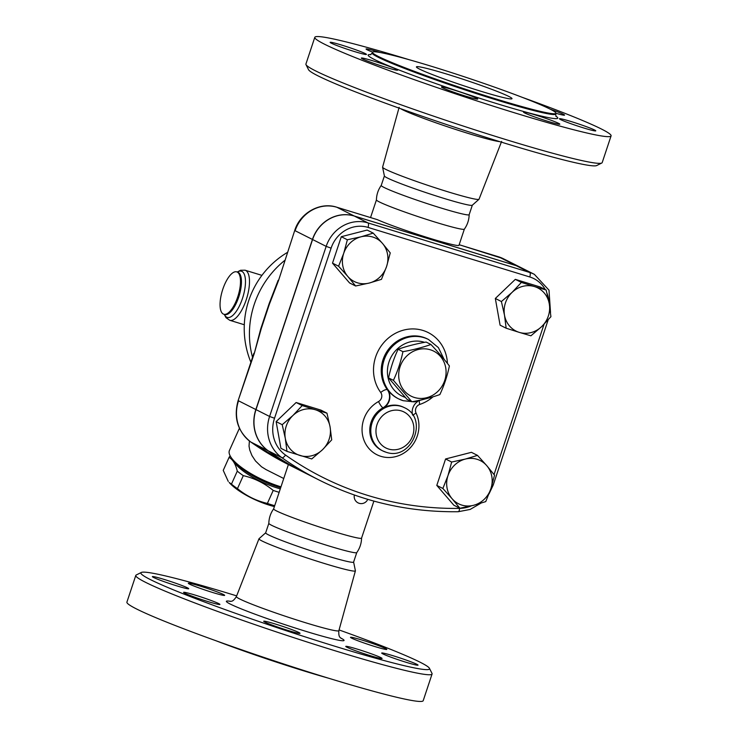<?xml version="1.0" encoding="UTF-8"?>
<svg xmlns="http://www.w3.org/2000/svg" width="738" height="738" viewBox="0 0 738 738"><rect width="100%" height="100%" fill="white"/><g stroke="black" fill="none" stroke-linecap="round" stroke-linejoin="round"><path stroke-width="1.11" d="M449.396 365.928C447.283 376.011 444.11 385.559 439.866 394.572C431.601 397.505 422.265 399.904 411.869 401.776L393.409 380.328C397.644 371.325 400.817 361.777 402.93 351.685C413.326 349.821 422.662 347.423 430.927 344.489C438.151 352.164 444.304 359.314 449.396 365.928M430.319 349.775A25.184 23.312 116.7 0 0 399.074 379.627A25.184 23.312 116.7 0 0 437.763 391.481A25.184 23.312 116.7 0 0 430.319 349.775M430.927 344.489L426.103 342.054C415.706 343.917 406.38 346.316 398.105 349.259C393.871 358.271 390.688 367.819 388.575 377.902L407.044 399.341L411.869 401.776M398.105 349.259L402.93 351.685M388.575 377.902L393.409 380.328M386.933 65.488A19.142 1.135 -161.6 0 1 397.653 70.147A19.142 1.135 -161.6 0 1 379.138 65.184A19.142 1.135 -161.6 0 1 361.334 58.071A19.142 1.135 -161.6 0 1 386.933 65.488M365.255 53.579A19.142 1.135 -161.6 0 1 366.445 54.418A19.142 1.135 -161.6 0 1 347.921 49.455A19.142 1.135 -161.6 0 1 330.126 42.343A19.142 1.135 -161.6 0 1 345.172 46.18A19.142 1.135 -161.6 0 1 365.255 53.579M372.579 52.094A19.142 1.135 -161.6 0 1 366.076 48.994A19.142 1.135 -161.6 0 1 380.042 52.49M550.262 109.206A19.142 1.135 -161.6 0 1 564.552 115.128A19.142 1.135 -161.6 0 1 555.972 113.274M560.631 119.611A19.142 1.135 -161.6 0 1 559.45 118.772A19.142 1.135 -161.6 0 1 577.965 123.735A19.142 1.135 -161.6 0 1 595.769 130.857A19.142 1.135 -161.6 0 1 580.714 127.019A19.142 1.135 -161.6 0 1 560.631 119.611M525.087 112.176A19.142 1.135 -161.6 0 1 545.631 118.311A19.142 1.135 -161.6 0 1 559.819 124.196A19.142 1.135 -161.6 0 1 541.295 119.224A19.142 1.135 -161.6 0 1 523.5 112.111A19.142 1.135 -161.6 0 1 525.087 112.176M453.141 89.759A19.142 1.135 -161.6 0 1 477.754 99.049A19.142 1.135 -161.6 0 1 459.239 94.086A19.142 1.135 -161.6 0 1 441.435 86.973A19.142 1.135 -161.6 0 1 453.141 89.759M409.369 59.778A156.124 9.225 18.4 0 0 314.803 37.315L305.919 64.031A156.124 9.225 18.4 0 0 306.002 64.64A156.124 9.225 18.4 0 0 506.738 139.851A156.124 9.225 18.4 0 0 601.765 163.024A156.124 9.225 18.4 0 0 602.199 162.591L611.082 135.875M601.765 163.024L596.682 165.552A152.093 8.994 -161.6 0 1 504.109 142.988A152.093 8.994 -161.6 0 1 308.558 69.713L306.002 64.64M314.803 37.315A156.124 9.225 18.4 0 0 515.622 113.145A156.124 9.225 18.4 0 0 611.092 135.875A156.124 9.225 18.4 0 0 521.904 97.213M399.138 107.333L382.598 167.148A50.811 3.007 18.4 0 0 382.598 167.249A50.811 3.007 18.4 0 0 447.966 191.815A50.811 3.007 18.4 0 0 478.971 199.306A50.811 3.007 18.4 0 0 479.027 199.223L501.619 141.419M496.84 99.224A96.696 5.72 18.4 0 0 555.963 113.301A96.696 5.72 18.4 0 0 466.01 77.352A96.696 5.72 18.4 0 0 372.459 52.26A96.696 5.72 18.4 0 0 496.84 99.224M376.435 199.878A46.337 2.74 18.4 0 0 376.426 199.924A46.337 2.74 18.4 0 0 436.029 222.378A46.337 2.74 18.4 0 0 464.34 229.177C467.431 224.822 469.036 219.979 469.165 214.647M370.55 217.562L376.426 199.906C376.555 194.592 378.16 189.749 381.251 185.404A46.337 2.74 18.4 0 0 381.232 185.45A46.337 2.74 18.4 0 0 440.826 207.95A46.337 2.74 18.4 0 0 469.165 214.693L472.338 205.155M481.204 91.346A50.359 2.98 18.4 0 0 512.006 98.68A50.359 2.98 18.4 0 0 465.152 79.953A50.359 2.98 18.4 0 0 416.426 66.881A50.359 2.98 18.4 0 0 481.204 91.346M382.598 167.249L384.406 176.004A46.337 2.74 18.4 0 0 444.008 198.411A46.337 2.74 18.4 0 0 472.283 205.238L478.971 199.306M194.325 597.024A19.142 1.135 -161.6 0 1 183.605 592.356A19.142 1.135 -161.6 0 1 202.12 597.328A19.142 1.135 -161.6 0 1 219.924 604.44A19.142 1.135 -161.6 0 1 194.325 597.024M153.569 577.467A19.142 1.135 -161.6 0 1 152.388 576.627A19.142 1.135 -161.6 0 1 170.902 581.59A19.142 1.135 -161.6 0 1 188.707 588.712A19.142 1.135 -161.6 0 1 173.661 584.874A19.142 1.135 -161.6 0 1 153.569 577.467M189.934 583.343A19.142 1.135 -161.6 0 1 210.487 589.477A19.142 1.135 -161.6 0 1 224.656 595.363A19.142 1.135 -161.6 0 1 206.142 590.4A19.142 1.135 -161.6 0 1 188.338 583.288A19.142 1.135 -161.6 0 1 189.934 583.343M376.094 644.744A19.142 1.135 -161.6 0 1 386.823 649.412A19.142 1.135 -161.6 0 1 368.299 644.44A19.142 1.135 -161.6 0 1 350.504 637.328A19.142 1.135 -161.6 0 1 376.094 644.744M416.85 664.301A19.142 1.135 -161.6 0 1 418.031 665.141A19.142 1.135 -161.6 0 1 399.526 660.178A19.142 1.135 -161.6 0 1 381.712 653.056A19.142 1.135 -161.6 0 1 396.767 656.894A19.142 1.135 -161.6 0 1 416.85 664.301M380.494 658.416A19.142 1.135 -161.6 0 1 359.941 652.281A19.142 1.135 -161.6 0 1 345.762 646.396A19.142 1.135 -161.6 0 1 364.286 651.368A19.142 1.135 -161.6 0 1 382.081 658.48A19.142 1.135 -161.6 0 1 380.494 658.416M288.318 630.547A19.142 1.135 -161.6 0 1 263.706 621.258A19.142 1.135 -161.6 0 1 282.211 626.221A19.142 1.135 -161.6 0 1 300.025 633.342A19.142 1.135 -161.6 0 1 288.318 630.547M550.52 312.515L549.007 290.182L534.358 274.342L520.76 267.497A34.741 32.168 116.7 0 0 516.074 265.615L354.341 216.059A34.741 32.168 116.7 0 0 312.58 239.518L255.994 409.608A37.5 34.723 116.7 0 0 268.309 450.853A342.469 317.082 116.7 0 0 305.541 473.206L319.139 480.051C362.589 501.775 408.963 512.329 458.27 511.72A4.031 1.375 -90.9 0 0 459.562 508.381A338.438 313.346 -63.3 0 1 285.514 455.051A33.478 30.996 -63.3 0 1 274.527 418.243L331.104 248.153A30.71 28.431 -63.3 0 1 368.022 227.405L529.764 276.962A30.71 28.431 -63.3 0 1 545.244 289.554M286.971 451.37L280.901 448.307L276.132 421.619L296.132 402.514L320.892 410.097L326.962 413.16L330.07 426.868L331.722 439.848L322.451 449.774L311.731 458.953L286.971 451.37L285.311 438.39L282.202 424.682L292.931 415.494L302.202 405.577L315.31 409.738A24.169 22.38 116.7 0 0 292.931 415.494A24.169 22.38 116.7 0 0 285.311 438.39A24.169 22.38 116.7 0 0 300.08 455.531A24.169 22.38 116.7 0 0 322.451 449.774A24.169 22.38 116.7 0 0 330.07 426.868A24.169 22.38 116.7 0 0 315.31 409.738L326.962 413.16M141.318 572.457L136.235 574.985A156.124 9.225 18.4 0 0 135.801 575.419A156.124 9.225 18.4 0 0 336.62 651.248A156.124 9.225 18.4 0 0 432.081 673.979A156.124 9.225 18.4 0 0 431.998 673.379L429.442 668.305A152.093 8.994 -161.6 0 1 336.528 646.746A152.093 8.994 -161.6 0 1 141.318 572.457A152.093 8.994 -161.6 0 1 236.667 595.88M339.065 629.938A152.093 8.994 -161.6 0 1 429.442 668.305M135.801 575.419L126.908 602.134A156.124 9.225 18.4 0 0 327.737 677.954A156.124 9.225 18.4 0 0 423.197 700.694L432.081 673.979M265.68 532.808L259.029 538.703A50.811 3.007 18.4 0 0 258.973 538.786A50.811 3.007 18.4 0 0 324.333 563.472A50.811 3.007 18.4 0 0 355.402 570.861A50.811 3.007 18.4 0 0 355.402 570.76L353.613 562.061M216.096 640.796A96.696 5.72 18.4 0 0 306.418 671.672A96.696 5.72 18.4 0 0 328.631 678.231M356.758 552.587L353.594 562.107A46.337 2.74 18.4 0 1 325.264 555.354A46.337 2.74 18.4 0 1 265.662 532.854L268.835 523.334A46.337 2.74 18.4 0 0 268.826 523.362C268.964 518.03 270.569 513.187 273.66 508.833A46.337 2.74 18.4 0 0 273.641 508.879A46.337 2.74 18.4 0 0 333.235 531.388A46.337 2.74 18.4 0 0 361.565 538.131L373.889 501.102M268.826 523.362A46.337 2.74 18.4 0 0 328.438 545.816A46.337 2.74 18.4 0 0 356.749 552.605C359.84 548.26 361.445 543.417 361.574 538.085M274.407 506.582A37.269 11.061 -155.8 0 1 269.379 505.189A37.269 11.061 -155.8 0 1 229.186 482.477L231.446 484.128A41.798 12.408 24.2 0 0 237.461 488.63C246.363 495.936 256.335 500.862 267.377 503.417A41.798 12.408 24.2 0 0 271.51 504.764A41.798 12.408 24.2 0 0 274.702 505.687M279.149 492.311A41.798 12.408 -155.8 0 1 277.35 491.776A41.798 12.408 -155.8 0 1 273.217 490.429C264.315 483.122 254.342 478.187 243.3 475.641A41.798 12.408 -155.8 0 1 237.285 471.139C235.625 464.174 232.885 459.589 229.075 457.385L223.236 470.374L228.245 481.388M229.075 457.385A41.798 12.408 -155.8 0 1 230.228 456.001M233.374 460.3A38.275 11.356 24.2 0 0 280.302 488.86M237.285 471.139L231.446 484.128M243.3 475.641L237.461 488.63M273.217 490.429L267.377 503.417M541.646 326.62L530.917 335.808L519.266 332.377A24.169 22.38 116.7 0 0 541.646 326.62A24.169 22.38 116.7 0 0 549.266 303.724L550.917 316.703L541.646 326.62M506.157 328.216L504.506 315.237A24.169 22.38 116.7 0 0 519.266 332.377L506.157 328.216L500.087 325.163L495.327 298.466L501.397 301.528L512.117 292.34A24.169 22.38 116.7 0 0 504.506 315.237L501.397 301.528M534.496 286.584L546.148 290.006L549.266 303.724A24.169 22.38 116.7 0 0 534.496 286.584A24.169 22.38 116.7 0 0 512.117 292.34L521.388 282.423L534.496 286.584M452.108 498.731L442.865 488.473L447.984 475.623A24.169 22.38 116.7 0 0 452.108 498.731A24.169 22.38 116.7 0 0 473.556 505.309L459.903 508.261L452.108 498.731M451.656 462.034L465.309 459.073A24.169 22.38 116.7 0 0 447.984 475.623L451.656 462.034L445.586 458.971L471.425 452.32L477.495 455.383L486.748 465.641A24.169 22.38 116.7 0 0 465.309 459.073L477.495 455.383M490.871 488.759L485.752 501.609L473.556 505.309A24.169 22.38 116.7 0 0 490.871 488.759A24.169 22.38 116.7 0 0 486.748 465.641L494.543 475.171L490.871 488.759M495.327 298.466L515.318 279.361L540.087 286.953L546.148 290.006M515.318 279.361L521.388 282.423M442.865 488.473L436.795 485.41L453.833 505.207L459.903 508.261M276.132 421.619L282.202 424.682M296.132 402.514L302.202 405.577M436.795 485.41L445.586 458.971M382.459 243.383L390.254 252.903L386.592 266.492A24.169 22.38 116.7 0 0 382.459 243.383A24.169 22.38 116.7 0 0 361.02 236.806L373.216 233.116L382.459 243.383M381.463 279.351L369.268 283.041A24.169 22.38 116.7 0 0 386.592 266.492L381.463 279.351M355.624 285.993L347.829 276.473A24.169 22.38 116.7 0 0 369.268 283.041L355.624 285.993L349.554 282.94L332.506 263.152L341.297 236.704L347.367 239.767L361.02 236.806A24.169 22.38 116.7 0 0 343.705 253.355L347.367 239.767M338.576 266.206L343.705 253.355A24.169 22.38 116.7 0 0 347.829 276.473L338.576 266.206L332.506 263.152M341.297 236.704L367.146 230.062L373.216 233.116M305.477 473.169A342.469 317.082 -63.3 0 1 305.412 473.132A342.469 317.082 -63.3 0 1 268.171 450.78A37.5 34.723 -63.3 0 1 255.855 409.544L312.442 239.453A34.741 32.168 -63.3 0 1 354.203 215.985L515.945 265.542A34.741 32.168 -63.3 0 1 520.631 267.424A34.741 32.168 -63.3 0 1 520.696 267.46M412.459 414.701A12.085 11.19 -63.3 0 1 417.828 401.398M404.433 407.69A24.169 22.38 116.7 0 0 373.566 419.212A24.169 22.38 116.7 0 0 382.681 450.872L386.029 452.209C411.453 461.508 429.239 418.621 404.433 407.69L403.751 407.348A24.169 22.38 116.7 0 0 383.308 407.985A12.085 11.19 -63.3 0 0 387.681 389.858A33.238 30.775 116.7 0 0 397.911 398.511L398.594 398.852A33.238 30.775 116.7 0 0 403.077 400.66M222.793 289.287A22.158 8.266 107 0 1 236.76 271.87A22.158 8.266 107 0 1 238.18 295.477A22.158 8.266 107 0 1 223.78 314.24A22.158 8.266 107 0 1 222.793 289.287M253.863 353.317L238.153 400.54L254.241 353.576L260.726 328.917L269.149 303.595A6.042 1.467 22.8 0 0 269.352 304.296L278.521 280.569L294.73 230.45L278.521 280.569M254.241 353.576L261.224 328.742A6.042 0.766 -165.9 0 0 260.726 328.917M269.232 303.475A6.042 1.467 22.8 0 0 269.149 303.595L278.152 280.302M464.35 229.149L458.981 245.284A46.337 2.74 -161.6 0 1 430.651 238.54A46.337 2.74 -161.6 0 1 377.266 219.629L336.74 207.203A6.042 2.251 -73 0 0 336.583 207.166M283.743 478.51L266.067 469.608L261.51 466.776L255.496 460.964L251.962 455.586L249.758 450.069L249.029 446.13L249.398 440.992M280.975 486.831A44.317 13.155 -155.8 0 1 232.894 459.737A44.317 13.155 -155.8 0 1 229.444 450.429L239.416 428.243M232.894 459.737L235.339 462.569A40.286 11.956 24.2 0 0 280.689 487.689M499.681 141.622A54.003 3.192 -161.6 0 1 468.602 133.55A54.003 3.192 -161.6 0 1 400.568 108.652M370.476 54.76L372.21 53.025A96.696 5.72 18.4 0 0 496.591 99.981A96.696 5.72 18.4 0 0 555.714 114.067L556.055 116.484M555.825 116.115A99.916 5.904 -161.6 0 1 496.656 103.588A99.916 5.904 -161.6 0 1 400.07 70.414A99.916 5.904 -161.6 0 1 370.891 54.594M516.074 265.615L529.672 272.46L367.939 222.904A34.741 32.168 116.7 0 0 326.168 246.372L269.591 416.463L274.527 418.243M354.341 216.059L367.939 222.904A4.031 1.504 -73 0 1 368.022 227.405M268.309 450.853L281.907 457.698A342.469 317.082 116.7 0 0 319.139 480.051M458.03 511.665A4.031 1.375 -90.9 0 0 458.27 511.72L470.134 509.441L480.789 503.251M255.994 409.608L269.591 416.463A37.5 34.723 116.7 0 0 281.907 457.698A4.031 1.504 -54.8 0 0 285.514 455.051M447.431 363.428A39.28 36.374 116.7 0 0 398.123 332.017A39.28 36.374 116.7 0 0 380.725 392.487A6.042 5.6 -63.3 0 1 378.539 401.546A30.221 27.979 116.7 0 0 364.766 442.08A30.221 27.979 116.7 0 0 402.8 453.732A30.221 27.979 116.7 0 0 416.057 413.04A6.042 5.6 -63.3 0 1 419.747 404.442A39.28 36.374 116.7 0 0 433.049 396.786M412.985 415.494A6.042 1.863 154.3 0 1 416.057 413.04M385.937 452.182A24.169 22.38 116.7 0 1 382.681 450.872L381.657 450.355A24.169 22.38 -63.3 0 1 369.793 429.47A24.169 22.38 -63.3 0 1 382.967 407.81A12.085 11.19 116.7 0 0 387.339 389.692A33.238 30.775 -63.3 0 1 388.954 348.696A33.238 30.775 -63.3 0 1 427.505 338.982L428.51 339.489A33.238 30.775 116.7 0 0 389.959 349.212A33.238 30.775 116.7 0 0 388.363 390.199A33.238 30.775 116.7 0 0 398.594 398.852L403.16 400.697L414.304 401.887L425.319 398.907M378.539 401.546A6.042 1.365 -118.8 0 0 382.967 407.81L383.308 407.985M230.671 601.35A62.047 3.672 18.4 0 0 243.097 609.625A62.047 3.672 18.4 0 0 306.15 631.433A62.047 3.672 18.4 0 0 340.587 637.918M341.104 638.379L341.104 638.388C341.048 637.457 338.281 638.361 338.862 630.676A54.003 3.192 -161.6 0 1 305.836 622.826A54.003 3.192 -161.6 0 1 236.381 596.59C232.212 603.112 230.662 600.677 229.97 601.415L229.979 601.415M284.776 260.385A88.634 82.066 116.7 0 0 252.534 357.303M380.725 392.487A6.042 2.066 143.5 0 1 387.339 389.692L387.681 389.858M419.304 401.066A6.042 1.67 -108.5 0 0 419.747 404.442M471.296 505.871A33.478 30.996 -63.3 0 1 459.562 508.381M544.054 324.25L494.054 474.543M546.996 293.281A30.71 28.431 -63.3 0 1 548.906 301.805M388.566 449.045A20.147 18.653 -63.3 0 1 382.616 415.679A20.147 18.653 -63.3 0 1 413.566 425.162A20.147 18.653 -63.3 0 1 388.566 449.045M405.217 397.367A29.206 27.048 -63.3 0 1 389.175 361.408A29.206 27.048 -63.3 0 1 424.581 342.34M331.104 248.153L326.168 246.372L312.58 239.518M529.764 276.962A4.031 1.504 -73 0 0 529.672 272.46A34.741 32.168 116.7 0 1 534.358 274.342M548.168 319.858L493.205 485.078L492.089 484.884M261.925 275.366L245.09 270.209A26.19 9.769 107 0 1 246.76 298.106A26.19 9.769 107 0 1 229.749 320.283L244.306 324.748M236.76 271.87L237.719 272.165A22.158 8.266 107 0 1 239.14 295.772A22.158 8.266 107 0 1 224.739 314.536L223.78 314.24M237.368 272.054A24.169 9.022 107 0 1 242.95 296.944A24.169 9.022 107 0 1 224.389 314.425M459.174 244.73L498.611 256.815A6.042 2.251 -73 0 0 498.473 256.759A6.042 2.251 -73 0 0 498.335 256.723M515.945 265.542L498.611 256.815A34.741 32.168 -63.3 0 1 503.298 258.697L459.174 244.712M268.171 450.78L250.837 442.044A37.5 34.723 -63.3 0 1 238.522 400.808L255.855 409.544M305.412 473.132L288.078 464.405A342.469 317.082 -63.3 0 1 250.837 442.044A6.042 2.26 -54.8 0 1 250.736 441.979C237.608 431.416 233.42 417.607 238.153 400.54M312.442 239.453L295.108 230.717A34.741 32.168 -63.3 0 1 336.869 207.258A6.042 2.251 -73 0 0 336.74 207.203C320.071 201.64 300.108 212.895 294.73 230.45M354.203 215.985L336.869 207.258L377.266 219.629M250.625 441.896A6.042 2.26 -54.8 0 0 250.736 441.979L288.078 464.405M261.224 328.742L269.352 304.296M555.963 113.301L555.714 114.067M372.459 52.26L372.21 53.025M381.232 185.45L384.406 175.902M258.973 538.786L236.381 596.59M355.402 570.861L338.862 630.676M354.369 495.023A7.048 7.048 0 0 0 367.727 499.34M444.091 359.314L438.39 347.607L428.51 339.489M493.205 485.078L489.026 493.897M245.09 270.209L240.57 270.265L237.239 272.018M229.749 320.283L226.031 317.7L224.251 314.388M287.433 252.405A88.634 88.634 0 0 0 250.892 362.247M273.641 508.879L288.383 464.562M520.631 267.424L503.298 258.697"/></g></svg>
